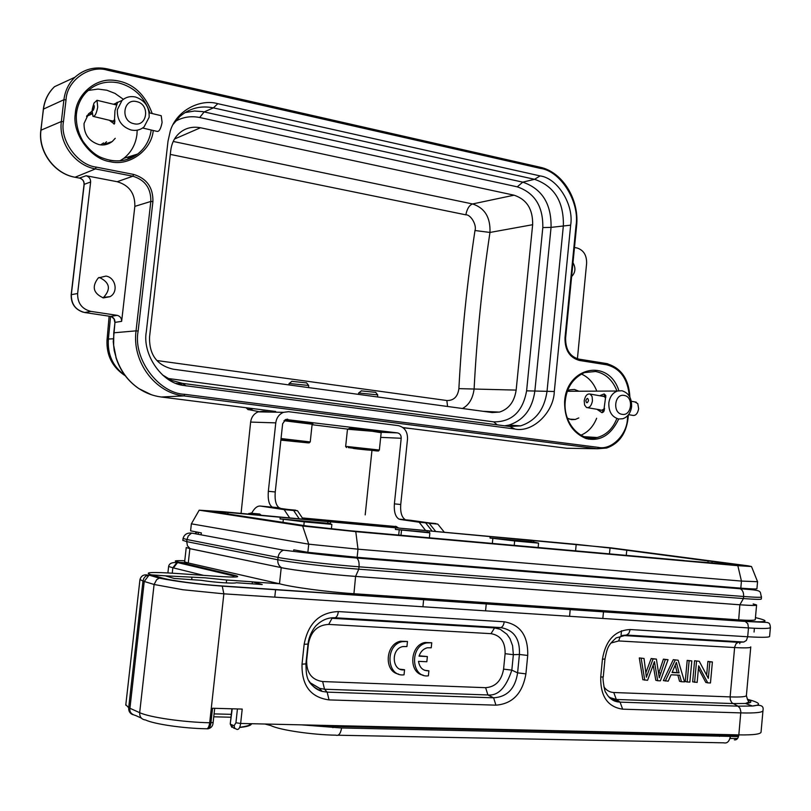 <?xml version="1.0" encoding="UTF-8"?>
<svg xmlns="http://www.w3.org/2000/svg" width="811" height="811" viewBox="0 0 811 811"><rect width="100%" height="100%" fill="white"/><g stroke="black" fill="none" stroke-linecap="round" stroke-linejoin="round"><path stroke-width="1.22" d="M404.557 669.754C392.027 672.096 390.324 648.891 402.864 646.56L406.94 646.56L407.467 641.481L402.215 641.643C384.749 644.927 386.533 677.236 404.03 674.833L404.557 669.754L400.117 669.217M407.467 641.481L400.573 641.217C385.296 643.985 383.664 671.701 398.647 674.103M427.367 656.565L419.023 656.16C420.554 651.669 423.301 648.881 427.296 647.776L431.239 647.786L431.746 642.758L426.698 642.9C409.443 646.022 411.096 678.229 428.38 675.837L428.887 670.798C423.099 671.011 419.632 667.858 418.496 661.35L426.839 661.735L427.367 656.565L419.145 655.795M431.746 642.758L425.025 642.474C409.869 645.11 408.257 672.887 423.139 675.137M428.887 670.798L424.558 670.281M575.587 550.862L576.185 544.353L533.8 540.461L533.658 542.032L530.921 541.697L531.073 540.146L533.8 540.461M514.215 545.387L514.65 540.957L538.555 543.127L533.658 542.032M538.555 543.127L538.159 547.628M274.777 597.139L275.608 589.567M283.009 522.172L283.333 519.233L280.038 518.939L280.221 517.236L228.013 512.451L227.861 513.9M303.821 525.518L304.216 521.848L283.333 519.233M684.089 560.634L739.216 565.155L712.099 561.415L711.946 563.016M640.376 614.201L641.613 614.424M228.013 512.451L213.607 511.782L307.126 526.025L349.247 530.668L684.099 560.533M631.587 406.818C630.634 413.022 627.694 417.006 622.787 418.75L618.651 418.993C611.829 416.976 608.554 411.603 608.838 402.874C609.781 396.772 612.64 392.828 617.424 391.024L621.865 390.74C628.637 392.818 631.881 398.181 631.587 406.818M599.623 395.738L604.165 393.964L605.837 395.515L603.637 411.816L602.015 412.718L596.896 409.271M624.217 395.444C633.989 396.711 631.759 416.418 622.067 414.32C612.224 413.123 614.495 393.244 624.217 395.444M603.566 410.396L602.198 410.133M604.286 410.092L602.188 409.94L604.367 409.737M605.472 396.467L603.739 396.407L605.482 396.518M602.472 396.052L605.128 396.457M628.545 414.654L632.58 415.344C635.601 415.952 637.618 413.762 638.632 408.785L637.801 403.665L634.922 401.921M604.266 408.349L603.546 409.362L604.6 408.399M592.466 400.806C591.442 405.865 589.455 408.105 586.505 407.507L584.579 405.013L584.214 400.776C585.228 395.717 587.215 393.487 590.175 394.075L592.101 396.559L592.466 400.806M604.408 409.504L603.546 409.362M603.039 409.514L604.317 409.95M603.06 409.737L602.198 410.163M601.721 410.052L603.475 410.589M601.691 410.285L600.839 410.275M600.363 410.143L599.674 409.748M603.81 396.184L604.56 396.609M605.868 397.076L604.489 396.843M604.965 396.995L605.452 398.019L604.864 397.187L605.868 397.157M588.502 400.593C587.286 403.472 586.394 403.462 585.846 400.583C587.063 397.714 587.945 397.714 588.502 400.593M92.018 113.145L88.967 113.418M103.21 144.936L106.525 141.753M90.619 114.554L87.284 115.304M100.645 144.855L103.585 142.908M149.133 117.271L144.094 126.871C140.364 129.983 136.015 131.027 131.058 129.993C121.528 126.739 116.956 119.967 117.352 109.688L122.015 100.452C125.867 97.036 130.389 95.901 135.579 97.036C145.037 100.371 149.559 107.113 149.133 117.271M113.895 104.355L117.615 102.257L114.949 110.742L114.321 123.982L109.14 120.14M136.806 101.659C150.461 104.426 147.328 127.408 133.785 123.688C120.028 121.001 123.221 97.786 136.806 101.659M114.787 121.782L111.999 120.809M142.624 128.006L157.07 131.392C159.189 131.757 160.862 128.746 162.099 122.39L161.207 115.709L160.456 115.527M93.63 116.5L112.77 121.082M113.347 120.778L112.739 121.295L114.838 121.133M114.29 119.775L113.662 120.758L114.777 119.896M97.715 107.062C96.479 113.56 94.887 116.652 92.941 116.338L92.109 110.57L94.025 103.027L97.006 100.3L97.715 107.062M114.28 120.028L114.797 120.15M114.827 121.042L113.662 120.758M113.307 121.062L114.838 121.417M114.848 121.792L112.739 121.295M115.983 104.477L116.571 104.619M94.238 107.539C93.265 111.036 92.657 111.411 92.434 108.664L93.052 106.231C93.975 104.72 94.37 105.156 94.238 107.539M398.302 527.789L395.444 526.268M311.262 423.119L284.996 419.855M280.92 439.562C293.42 440.525 315.905 443.303 307.511 442.816L280.859 440.12M301.033 441.823L300.415 441.731M294.859 441.062L292.132 440.768M286.293 440.221L285.29 440.14M380.318 431.665C381.373 431.188 357.164 428.441 350.372 428.259L350.301 428.259M348.274 447.611L348.325 447.611C357.164 448.077 386.969 451.555 376.405 450.906L348.274 447.611M370.242 449.933L369.563 449.841M364.007 449.193L361.402 448.919M355.715 448.392L354.863 448.331M275.659 411.471L244.942 407.588M251.035 408.491L245.976 407.72M402.915 427.569L411.167 428.613L403.168 427.762M241.07 513.363L250.629 422.085C251.369 417.118 253.873 413.711 258.141 411.866L263.139 411.248L269.688 412.069M489.966 232.443C490.564 217.46 484.765 207.961 472.56 203.946C469.295 205.173 467.055 208.802 465.838 214.834C470.775 214.388 476.99 225.276 474.982 230.527C467.045 283.12 461.672 335.825 458.884 388.641L516.151 390.101L532.645 224.708C532.969 209.258 526.785 199.425 514.073 195.187L200.489 127.743C192.258 126.252 185.212 128.057 179.363 133.176C174.608 137.383 171.75 143.06 170.776 150.228L149.559 336.9C149.062 354.691 156.979 365.457 173.29 369.208L492.216 412.546L499.535 412.069C508.852 409.048 514.387 401.729 516.151 390.101M157.091 360.56L446.841 400.522C453.775 400.654 457.789 396.701 458.884 388.641M462.432 408.501C468.961 405.084 472.854 398.556 474.111 388.925C476.817 336.666 482.099 284.499 489.976 232.443L474.993 230.527M175.318 121.356C182.87 117.037 190.99 115.75 199.688 117.514L517.266 186.844C534.682 192.815 543.198 206.389 542.812 227.577L526.603 390.841C522.791 411.714 511.812 422.044 493.666 421.852L166.721 378.301M504.695 425.816L508.852 425.096C523.612 420.331 532.269 409.048 534.834 391.257L551.054 227.384C551.5 203.865 542.072 188.791 522.771 182.151L202.78 111.634L194.458 111.026L184.979 112.628M176.038 383.339L180.792 383.958M162.453 374.915L171.658 380.379L182.455 383.37L509.876 426.505L520.581 425.866C535.615 420.99 544.434 409.454 547.04 391.247L563.371 225.6C563.817 201.554 554.217 186.124 534.561 179.312L213.384 107.873C200.631 105.318 189.389 108.248 179.657 116.683L173.199 124.326M117.179 181.715L132.862 176.22C145.098 179.941 151.089 188.355 150.826 201.452L134.839 206.369L121.64 321.349C121.63 318.186 120.15 316.178 117.2 315.347L90.903 311.394C81.891 309.072 77.461 303.121 77.623 293.531L90.629 181.988C90.619 178.785 89.119 176.707 86.108 175.734L117.179 181.715C129.273 185.283 135.153 193.505 134.839 206.369M90.629 181.988L84.202 184.33C84.202 181.157 82.712 179.089 79.721 178.136L75.068 177.244L95.414 168.911L132.862 176.22L133.602 174.426C146.771 178.43 153.208 187.483 152.914 201.574L150.826 201.452L136.035 330.858L113.773 332.804L114.98 322.352C114.98 319.21 113.52 317.223 110.58 316.402L117.2 315.347M629.346 396.194C627.734 378.676 620.111 368.204 606.486 364.768L579.439 360.459L578.963 359.141L577.199 358.736M579.439 360.459C569.646 357.671 564.831 350.139 565.003 337.842L565.581 338.025M153.249 130.5C151.637 150.217 129.263 166.579 110.266 161.703C91.075 159.25 72.311 134.383 75.21 114.27L75.342 112.962C76.528 95.536 94.005 78.941 112.019 80.127C131.027 81.435 144.429 92.576 152.215 113.55M618.712 419.003C610.876 435.294 599.968 441.802 586.008 438.528C571.633 432.324 564.497 420.047 564.598 401.698L564.699 400.583C567.213 367.109 608.524 357.854 618.884 390.689M168.009 141.195L170.32 130.885C176.382 110.57 200.165 98.516 217.824 103.686L540.085 175.906C557.715 178.156 574.087 204.96 570.66 225.164L554.308 391.5C553.72 412.556 532.422 433.023 514.873 429.019L182.698 385.347C161.217 382.417 142.128 353.819 146.325 331.679L168.009 141.195M574.482 247.487L577.128 248.014C583.585 250.133 586.748 255.212 586.627 263.271L577.412 358.797M572.992 262.703C575.911 267.965 575.465 272.577 571.633 276.551M627.714 418.983L627.978 418.963C625.92 434.017 618.813 443.708 606.658 448.037L597.575 448.757L598.518 447.408C611.423 450.318 626.954 434.797 627.44 418.841L627.744 415.607M63.471 121.63L61.352 121.528L63.917 99.733C65.083 90.71 68.763 83.209 74.967 77.227C84.05 69.128 94.755 66.34 107.072 68.844L107.427 70.182C89.484 64.515 66.806 80.492 66.036 99.824L63.471 121.63C59.74 140.354 77.684 165.079 96.144 167.096L133.602 174.426M88.176 90.467L97.979 89.068L106.88 90.234L114.969 93.397L123.394 99.317M103.382 297.911C93.285 293.349 91.572 286.699 98.243 277.97L105.906 276.095C115.476 277.271 118.791 292.132 109.972 296.694L103.382 297.911M596.643 418.263C593.328 426.525 588.107 432.172 580.95 435.193M581.325 374.003C588.431 377.145 593.591 382.863 596.805 391.135M567.528 390.861L569.758 389.848L574.441 389.452L578.953 391.237M578.78 417.939L575.222 419.48L571.491 419.652L567.365 418.182M137.181 130.176L136.937 134.545C135.619 144.47 131.22 152.407 123.759 158.358L119.906 160.862M115.253 138.296L112.182 141.58C108.056 144.581 103.707 145.595 99.114 144.622C88.936 141.388 83.908 134.352 84.04 123.505L88.521 113.864L92.059 111.148M98.922 277.494L99.641 277.585C109.769 282.563 111.087 289.152 103.605 297.353L102.754 297.789M482.92 437.687L492.926 438.913M242.692 407.304L245.013 407.588M411.167 428.613L413.823 428.928M115.902 357.458C120.14 370.627 127.732 380.967 138.681 388.489L138.924 388.611C145.818 393.153 153.238 395.95 161.217 396.995L242.357 407.254M138.924 388.611C128.138 381.292 120.525 370.911 116.074 357.479L114.199 350.545L113.246 341.715L114.969 322.494M181.552 384.505L177.923 384.029M124.945 375.371C112.851 366.562 107.326 354.448 108.39 339.028L113.226 338.795M107.032 340.113L108.38 339.028L110.58 316.402L84.79 312.539C75.656 310.197 71.175 304.186 71.338 294.494L84.172 184.584M375.675 392.362L361.311 390.872M377.622 396.974L377.703 394.876L358.614 392.98M306.599 382.893L291.869 381.332M308.596 387.597L308.667 385.468L289.091 383.481M289.608 517.813L284.144 509.622L260.402 506.064C257.3 505.79 254.411 508.142 251.745 513.12M303.071 519.05L297.505 510.748L269.323 506.905M299.158 518.695L293.643 510.524L288.706 509.521L295.762 510.19M410.599 520.287L437.808 524.109L444.134 531.986M435.487 531.195L429.201 523.298L423.717 522.274L425.643 522.831L431.949 530.87M398.242 425.613L288.564 411.694L283.455 412.323C279.085 414.239 276.521 417.756 275.77 422.876L268.34 491.284L275.243 491.973L282.644 423.717L285.746 419.48L397.481 432.892C400.016 433.51 401.252 435.294 401.202 438.264L394.389 503.864L400.735 504.503L407.517 439.045C407.649 431.634 404.557 427.164 398.242 425.613M400.735 504.503C400.208 512.349 401.749 517.428 405.348 519.719L398.971 519.111C395.383 516.82 393.862 511.741 394.389 503.864M400.056 519.425L419.175 522.223L425.44 530.272M365.193 514.884L371.945 450.561M347.513 429.09L312.083 424.711M280.119 508.071L279.146 507.757C275.922 505.425 274.625 500.164 275.243 491.973M273.165 507.412L272.192 507.098C268.999 504.756 267.711 499.485 268.34 491.284M248.632 514.062L251.187 514.296M248.054 514.012L251.146 512.968L253.65 514.519M738.517 736.56L341.624 727.984L301.357 724.852M331.415 528.924L331.851 524.362L327.218 523.237L330.412 523.521L280.048 518.858M398.688 535.078L399.255 529.786L429.86 532.868L429.394 537.926M280.221 517.236L395.575 527.799L395.413 529.441L399.255 529.786M330.574 521.848L330.412 523.521M492.338 543.431L492.855 538.311L489.996 538.048L490.148 536.466L429.364 530.901L429.212 532.523L427.113 532.249L427.275 530.627L429.364 530.901M429.86 532.868L425.451 532.178L429.212 532.523M485.556 610.845L486.265 603.789M338.096 735.222L723.726 742.825C727.102 743.606 729.302 741.538 730.316 736.601L730.153 738.476L737.594 738.456M576.185 544.353L610.054 548.023L609.456 553.883M707.932 562.662L708.094 560.979L610.054 548.023M626.781 550.304L626.244 555.373M327.928 521.524L327.756 523.196M395.575 527.799L427.275 530.627M490.148 536.466L531.073 540.146M708.094 560.979L712.099 561.415M610.987 547.851L223.207 511.731L199.192 510.18L302.625 526.004L355.786 531.651L737.838 565.683L751.503 566.534L748.147 565.825L610.987 547.851M514.65 540.957L492.855 538.311M614.373 700.998L614.495 699.619M621.5 630.786L621.023 635.469M251.522 723.706C251.258 725.46 247.284 726.707 239.62 727.477M331.851 524.362L304.216 521.848M302.625 526.004L308.727 544.181L357.996 549.179L741.447 581.071L757.565 581.71M293.612 551.338L293.775 549.838L307.856 552.321L308.727 544.181L191.376 523.825L199.192 510.18M530.921 541.697L490.006 537.977M427.113 532.249L395.423 529.36M419.449 599.278L420.534 599.511M762.948 710.943L761.093 731.613C761.63 734.056 754.21 735.141 738.831 734.888L240.644 723.463C239.995 727.751 238.769 729.728 236.964 729.413L234.774 728.319L234.095 725.754L230.537 724.243L233.396 727.883L234.997 728.572M307.856 552.321L357.144 557.309L740.808 588.147C752.02 589.029 757.403 589.202 756.937 588.644L757.545 581.852M191.376 523.825L190.595 530.84L201.361 532.898L201.148 534.855M527.718 655.45L525.913 673.86C522.548 693.405 512.552 703.836 495.926 705.164L329.043 699.903C310.572 697.379 301.57 685.477 302.027 664.189L304.145 644.299C308.21 623.243 319.615 612.335 338.359 611.575L504.209 621.784C520.368 624.602 528.204 635.824 527.718 655.45L519.415 654.457L517.6 672.856C515.228 688.59 507.23 696.902 493.615 697.815L327.147 692.128L322.18 691.418C316.625 689.847 312.265 686.38 309.092 681.007M755.457 617.617C771.048 621.317 767.591 622.534 745.096 621.277L747.813 623.73L748.482 627.927L223.856 593.834L209.694 722.753L210.941 722.773L212.533 708.256L242.215 709.078L240.644 723.463L235.93 722.773L234.095 725.754M747.377 699.254C760.282 702.731 761.995 704.992 752.496 706.026C760.454 704.283 763.952 705.682 763.009 710.223C763.567 712.403 756.166 713.295 740.818 712.899L622.645 709.169C607.662 706.949 600.353 696.254 600.718 677.094L603.232 676.871M602.431 659.181C605.705 640.203 614.961 630.319 630.177 629.529L628.87 633.35L626.427 635.054L743.819 642.018L738.426 642.332L622.382 635.469L626.427 635.054L616.107 637.922C608.341 645.201 607.419 646.671 604.976 659.008L602.431 659.181L600.718 677.094M252.15 583.829L252.373 581.811L262.237 584.528L236.254 582.734C234.389 583.788 214.134 582.41 201.199 580.321L174.162 578.456L165.282 575.82L151.637 574.877L148.808 575.404L144.246 581.436L129.922 708.327C129.344 711.936 131.301 714.359 135.792 715.576L141.296 718.07M226.31 582.927L226.624 580.017L252.373 581.811M149.265 575.171L159.169 578.121C177.366 581.659 198.381 584.325 222.244 586.13L223.856 593.834L182.85 589.739L154.09 584.478L139.674 712.666C149.488 717.329 183.408 722.256 209.694 722.753C209.035 727.082 207.839 729.089 206.085 728.765C183.357 728.39 154.141 724.111 145.554 719.986C141.55 719.469 139.583 717.036 139.674 712.666L128.685 707.719L142.979 581.082L139.989 579.459M622.645 709.169L620.07 702.133L617.718 701.89L608.605 696.69M304.145 644.299L308.018 644.056C308.981 633.969 315.682 625.565 316.726 625.058C322.19 619.868 328.283 617.435 334.994 617.759C336.717 617.272 337.832 615.214 338.359 611.575M302.027 664.189L305.899 663.874L308.028 644.056M329.043 699.903L327.147 692.128L324.522 689.228L487.887 694.966L493.615 697.815L495.926 705.164M525.913 673.86L517.6 672.856L511.832 670.129L513.353 654.68L512.593 645.718L509.977 638.622L506.885 634.212L500.215 629.306L494.568 627.927L500.6 627.582C513.86 629.853 520.135 638.815 519.415 654.457L513.353 654.68L505.111 653.696C505.354 642.018 500.651 635.348 491.01 633.665L494.568 627.917L332.023 618.306L328.698 624.419C317.598 624.967 310.836 631.445 308.423 643.833L308.058 643.822M504.209 621.784C503.702 625.2 502.506 627.136 500.6 627.582L334.994 617.759L332.023 618.306M755.294 619.401C755.751 620.445 750.216 620.597 738.689 619.857L353.931 593.723C327.644 592 291.473 587.134 279.491 583.768L253.012 581.923M753.348 603.962L756.592 604.976C757.058 605.685 751.544 605.624 740.058 604.803L355.745 576.428C329.601 574.543 293.197 570.245 281.224 567.659L279.491 583.768L188.274 562.976L179.728 562.337L235.413 575.526C241.343 577.199 235.606 577.493 218.2 576.398L176.109 573.428C152.397 571.907 143.831 572.282 150.4 574.543L161.551 577.817C170.33 580.544 199.253 584.457 221.849 585.937L222.234 586.14M165.282 575.82L205.365 577.848L226.624 580.017M184.766 560.746C174.385 560.421 172.5 560.908 179.089 562.216L177.457 562.712L173.432 567.903L203.622 575.374M198.087 534.277L191.943 533.141L190.859 533.608L188.213 536.071L186.966 539.538L278.051 557.4L277.798 559.752L186.733 541.626L187.422 545.762L190.139 548.692L281.529 567.68L189.865 548.672L188.274 562.976L184.634 561.891M609.294 697.45L616.309 699.447M310.167 682.781L319.473 688.357L324.522 689.218M308.423 643.833L306.659 660.357C306.416 672.887 311.748 679.942 322.656 681.554L485.627 687.687L487.898 694.936C498.055 696.01 506.034 687.738 511.812 670.129M630.177 629.529L747.691 636.757L748.482 627.927C763.648 628.87 770.937 628.626 770.369 627.197M191.68 579.662L191.913 577.604M190.139 548.692L186.236 547.537L184.634 561.901M168.708 566.524L173.432 567.903M750.773 646.864C751.189 647.918 745.796 648.151 734.594 647.553L618.671 640.943L610.936 643.042M603.881 686.836C606.456 690.404 609.75 692.3 613.765 692.513L616.309 699.467L620.07 702.133L738.02 706.158L739.987 708.277L740.848 711.673L738.831 734.888C738.263 738.476 736.753 740.129 734.31 739.845L735.618 739.865M485.627 687.687C495.531 686.927 501.512 680.743 503.58 669.136L511.832 670.129M753.155 603.952C759.937 605.574 755.497 605.847 739.855 604.773L355.593 576.398C329.611 574.523 293.43 570.245 281.529 567.68C278.812 565.936 277.575 563.3 277.798 559.752C290.733 562.428 330.381 567.061 358.786 569.18L359.03 566.798C359.334 562.398 358.563 559.478 356.698 558.029L354.954 557.877M257.168 513.789L259.713 514.022L261.162 515.208M317.74 725.227L341.755 726.605L738.78 735.374M86.949 115.76L88.46 115.527M89.707 114.959L87.162 115.466M657.711 680.723L660.377 680.834L668.061 659.708L665.304 659.566L659.292 677.773L656.403 659.11L653.068 658.948L646.387 677.215L644.035 658.481L639.281 657.924L642.849 679.719L647.583 680.287L654.426 661.614L657.711 680.723L655.805 680.267L653.19 665.152M641.166 658.339L644.745 680.165M668.061 659.708L663.398 659.15L658.816 672.836M665.304 659.566L663.398 659.15M656.403 659.11L651.162 658.522L645.891 672.613M653.068 658.948L651.162 658.522M644.035 658.481L639.281 657.924M679.04 672.856L672.066 672.542L676.394 662.384L679.04 672.856L672.228 672.197M681.463 681.737L684.555 681.869L678.138 660.225L673.282 659.657L663.368 680.591L668.193 681.169L671.062 674.803L679.669 675.188L681.463 681.737L679.547 681.291L677.844 675.107M675.198 660.073L665.273 681.047M678.138 660.225L673.282 659.657M675.289 665.527L677.124 672.431M687.201 660.367L685.244 681.534L687.17 681.98L689.867 682.102L691.824 660.914L687.201 660.367L689.127 660.783L687.17 681.98M691.824 660.914L689.127 660.783M707.75 682.862L710.466 682.984L712.393 661.969L709.848 661.837L708.338 678.351L699.275 661.3L694.591 660.742L692.645 681.848L697.156 682.406L698.677 665.811L707.75 682.862L705.803 682.416L698.423 668.558M696.527 661.158L694.581 682.304M712.393 661.969L707.902 661.421L706.645 675.157M709.848 661.837L707.902 661.421M699.275 661.3L694.591 660.742M569.586 616.299L570.214 609.466M221.646 572.272L221.565 573.032M603.08 410.63L602.015 412.718M604.702 396.295L604.165 393.964M114.746 123.069L114.057 124.144M117.281 103.078L117.078 102.287M283.951 420.727L312.134 424.224L310.238 441.914M281.032 438.528L310.238 441.944L309.021 442.745M288.574 440.87C276.956 439.521 285.827 439.988 297.181 441.326C308.798 442.684 299.715 442.198 288.574 440.87M347.483 429.222L372.381 431.27L381.17 432.739L379.355 450.034L347.524 446.537L345.648 446.526L346.561 447.571M357.874 449C346.773 447.713 356.171 448.25 366.977 449.527C378.078 450.815 368.488 450.257 357.874 449M258.831 411.623L248.47 409.596L252.312 409.028M170.3 154.404L465.838 214.834M514.073 195.187L472.56 203.956L173.219 141.459M446.851 400.522L447.56 406.473M199.688 117.514L204.149 111.918L213.384 107.873L217.824 103.686M517.266 186.844L522.771 182.151L534.561 179.312L540.085 175.906M542.812 227.577L551.054 227.384L570.66 225.164M526.603 390.841L554.308 391.5M493.666 421.852L497.295 424.842M532.645 224.708L489.976 232.443M200.489 127.743L174.517 139.016M578.902 359.121L606.01 363.46L606.486 364.768M74.845 177.224L75.068 177.244C54.519 173.757 38.056 151.322 40.966 130.196L61.352 121.528C58.392 142.736 74.896 165.414 95.414 168.911L96.144 167.096M76.305 114.615C77.167 106.008 80.36 98.699 85.905 92.677L85.905 92.677C94.948 83.655 105.906 80.401 118.771 82.925C134.271 87.152 144.642 97.168 149.863 112.993M616.806 418.638C612.751 428.766 606.212 435.061 597.19 437.524C580.777 442.36 563.128 423.393 565.196 401.8C566.392 387.881 572.819 378.139 584.478 372.573L595.568 371.489C605.493 373.476 612.629 379.984 616.968 391.034M509.876 426.505L514.873 429.019M182.455 383.37L186.175 385.945M627.978 418.963L627.44 418.841M605.969 363.44L607.875 363.845M565.003 337.842L576.003 225.803L576.58 226.066L565.602 338.025C565.51 349.642 569.971 356.678 578.973 359.141L606.01 363.46C620.922 367.484 628.88 378.727 629.904 397.177M584.143 436.683L597.19 437.524L589.141 437.94L585.015 436.997M43.459 109.09L63.917 99.733L66.036 99.824M79.458 178.085L86.108 175.734M121.64 321.349L114.827 322.403L114.037 318.835L111.31 316.574M138.144 331.03L136.035 330.858C131.858 361.848 155.225 393 183.955 395.91L184.736 394.318C158.652 393.447 132.71 358.756 138.144 331.03L152.914 201.574M598.518 447.408L184.736 394.318M107.427 70.182L540.44 168.404C560.918 171.07 579.997 202.284 576.003 225.803M540.44 168.404L540.065 167.218L107.295 68.894M493.068 438.933L566.777 448.26L597.575 448.757L183.955 395.91L161.348 397.005M589.678 438.001L588.705 439.187M74.805 177.214C54.286 173.716 37.884 151.383 40.834 130.318L43.47 109.09C44.676 100.138 48.356 92.667 54.53 86.686L74.967 77.227C84.131 69.107 94.897 66.32 107.255 68.864L540.065 167.218C562.641 171.922 579.601 199.749 576.58 226.046M77.623 293.531L71.317 294.646M90.903 311.394L84.628 312.519M483.062 437.697L414.462 429.019M116.074 357.469L113.652 345.253L113.763 332.936M54.519 86.676C48.234 92.687 44.514 100.199 43.338 109.221L40.935 130.47M586.262 437.372L586.698 436.845M246.382 407.771L248.47 409.596M129.121 158.804L129.273 157.8L137.363 154.272M260.402 506.064L269.698 506.946M282.41 509.065L291.889 509.957M435.842 523.541L427.245 522.73M405.581 519.81L411.015 520.327M417.26 521.666L423.717 522.274M401.202 438.264L380.683 437.372M250.629 422.085L275.77 422.876M381.109 432.273L397.481 432.892M287.753 419.246L286.942 419.216M264.883 724.01L270.803 725.571C280.15 730.214 312.914 734.847 335.977 735.182C338.684 736.064 340.559 733.661 341.624 727.984M332.895 727.67L332.855 726.281M719.418 735.161L719.55 736.368M603.516 611.707L602.826 618.469M732.465 564.841L732.536 564.101M400.969 535.28L401.546 530.11M213.759 716.802L230.983 717.228M737.838 565.683L741.447 581.071L740.808 588.147M355.786 531.651L357.996 549.179L357.144 557.309M231.297 714.339L214.084 713.893M230.243 723.98L232.22 708.804M738.111 588.583L740.291 588.766C742.663 590.084 743.768 592.659 743.616 596.49L359.03 566.798C330.635 564.649 290.987 560.036 278.051 557.4C278.599 553.842 280.413 551.429 283.485 550.162L289.385 550.811M754.058 632.022L754.402 628.272M747.58 699.609C752.578 701.596 751.868 702.884 745.461 703.472L752.496 706.026L738.02 706.158L731.806 702.731L730.346 699.883L730.123 696.902C741.366 697.267 746.799 696.71 746.424 695.23L750.743 647.198M207.018 728.785L207.322 728.795C209.076 729.109 210.282 727.112 210.941 722.773L213.141 722.459L214.692 708.317M745.096 621.277L221.849 585.937M770.399 627.582L769.629 636.148C770.268 637.446 762.948 637.649 747.691 636.757L746.394 640.447L743.819 642.018M237.43 708.946L235.93 722.773M125.817 704.678L128.685 707.719C128.493 711.105 129.841 713.416 132.73 714.643M235.413 575.526L233.223 575.81L233.558 576.286M172.246 573.174L172.844 567.791L176.828 562.601L179.089 562.226M734.654 587.651L734.594 588.31M353.931 593.723L355.593 576.398L358.786 569.18L743.423 598.559L743.616 596.49C756.045 597.423 762.005 597.545 761.478 596.866C759.106 590.824 764.702 590.52 740.291 588.766L356.698 558.029C331.263 556.011 302.604 552.453 283.485 550.162L191.943 533.141C187.28 532.574 184.32 534.337 183.063 538.423L186.966 539.538L186.733 541.626L182.85 540.349M352.167 556.904L352.096 557.633M183.083 538.291L182.84 540.481M746.404 695.656C747.276 699.183 748.158 701.292 749.06 701.961L745.461 703.472L732.88 703.563L616.309 699.467M161.551 577.827L159.199 578.162L156.655 579.703L154.1 584.478L142.979 581.082L143.831 578.365L145.605 576.165L150.4 574.543M738.689 619.857L739.855 604.773L743.423 598.559C755.862 599.491 761.823 599.593 761.306 598.893L761.468 597.078M618.671 640.943L619.959 637.172L622.382 635.489M613.765 692.513L730.123 696.902L734.675 646.955L736.185 643.518L738.426 642.332M322.656 681.554L324.522 689.228M503.58 669.136L505.111 653.696M491.01 633.665L328.698 624.419M739.967 642.424L739.744 643.691M151.201 130.013C149.741 140.06 145.23 148.068 137.657 154.049L137.657 154.049C129.507 160.071 120.221 162.139 109.799 160.264M345.648 446.547L347.483 429.181L349.957 428.299L374.145 430.57C380.329 431.452 382.67 432.162 381.17 432.709M341.796 725.774L341.755 726.605M730.478 734.695L730.417 735.415L730.427 734.695M654.842 664.168L653.646 663.905M660.762 673.16L658.856 672.724M402.215 641.643L400.573 641.217M426.698 642.9L425.025 642.474M603.637 411.816L604.215 410.376M600.272 409.849L587.803 407.73M604.002 396.265L605.584 396.538M92.434 108.664L92.109 110.57M396.66 526.623L302.716 517.976M284.975 419.865C303.608 421.416 316.26 423.423 312.144 424.183M378.169 450.845L379.355 450.064M508.852 425.096L520.581 425.866M499.312 412.1L483.103 411.309M123.759 158.358L137.657 154.049C127.043 161.622 115.192 162.889 102.125 157.851C95.698 155.53 89.332 150.025 83.026 141.347C78.15 132.974 75.93 124.093 76.366 114.716C77.197 106.059 80.37 98.709 85.905 92.677M179.18 382.802L182.698 385.337M628.373 414.877L627.978 418.952M79.458 178.106L75.028 177.254M79.671 178.146C82.661 179.15 84.121 181.248 84.05 184.432L71.186 294.545C70.892 303.496 74.926 309.396 83.269 312.235M246.027 407.72L248.186 409.707M138.843 388.601L151.363 394.724M109.14 316.189L107.011 340.103C106.342 355.482 112.435 367.383 125.289 375.817M128.199 156.979L127.834 159.26M375.584 392.25L377.703 394.876M306.507 382.772L308.667 385.468M284.144 509.622L293.643 510.524M429.201 523.298L437.808 524.109M405.348 519.719L398.971 519.111M419.175 522.223L425.643 522.831M258.141 411.866L283.455 412.323M279.146 507.757L272.192 507.098M293.288 510.352L297.505 510.748M751.503 566.534L757.606 581.811M231.905 708.794L230.243 724.02L231.824 727.315M222.244 586.13L745.654 621.449C768.372 622.635 766.993 622.108 768.412 622.949C769.426 622.99 770.085 624.399 770.379 627.187M617.789 701.91C612.589 700.968 608.625 697.825 605.868 692.503C604.682 692.949 602.198 676.81 603.272 676.871L604.976 659.008M322.352 691.459C305.463 684.494 306.386 675.228 305.919 663.864M148.748 575.344L147.511 575.009C143.537 574.36 141.013 575.932 139.938 579.713L125.766 705.175M747.681 588.654L747.62 589.374M749.394 588.756L749.384 589.516M198.391 532.34L198.168 534.297M197.397 532.158L195.644 532.949L196.029 533.902M208.518 728.683C211.407 727.802 212.948 725.733 213.131 722.5M617.708 701.9L613.856 699.163M319.453 688.387L322.17 691.418M756.572 605.199L755.305 619.239M177.66 562.591L233.223 575.81M168.647 566.514C169.083 563.584 171.8 562.266 176.798 562.55L177.416 562.662M614.109 699.183L609.243 697.348M319.899 688.478L310.167 682.72M167.897 572.921L168.627 566.382M249.585 723.665L249.666 724.041C248.977 724.355 252.677 725.348 239.681 727.355M423.626 599.562L423.575 600.15M423.524 600.687L422.947 606.77M248.348 514.032L249.018 513.373M259.713 514.022L252.221 513.333M289.101 383.441L288.939 384.921M292.051 381.19L289.385 383.35M358.614 392.95L358.462 394.369M361.483 390.74L358.888 392.859M103.93 144.399L112.161 141.601M569.363 419.145L575.384 419.439M103.605 297.353L110.022 296.664M93.052 106.231L94.025 103.027M116.226 104.913L97.006 100.3M161.207 115.709L149.163 112.82M86.524 116.389L92.069 113.905M113.53 104.264L114.675 103.747M117.565 102.45L122.015 100.452M603.931 396.488L590.175 394.075M636.24 402.155L631.343 401.293M567.365 391.297L617.424 391.024"/></g></svg>
